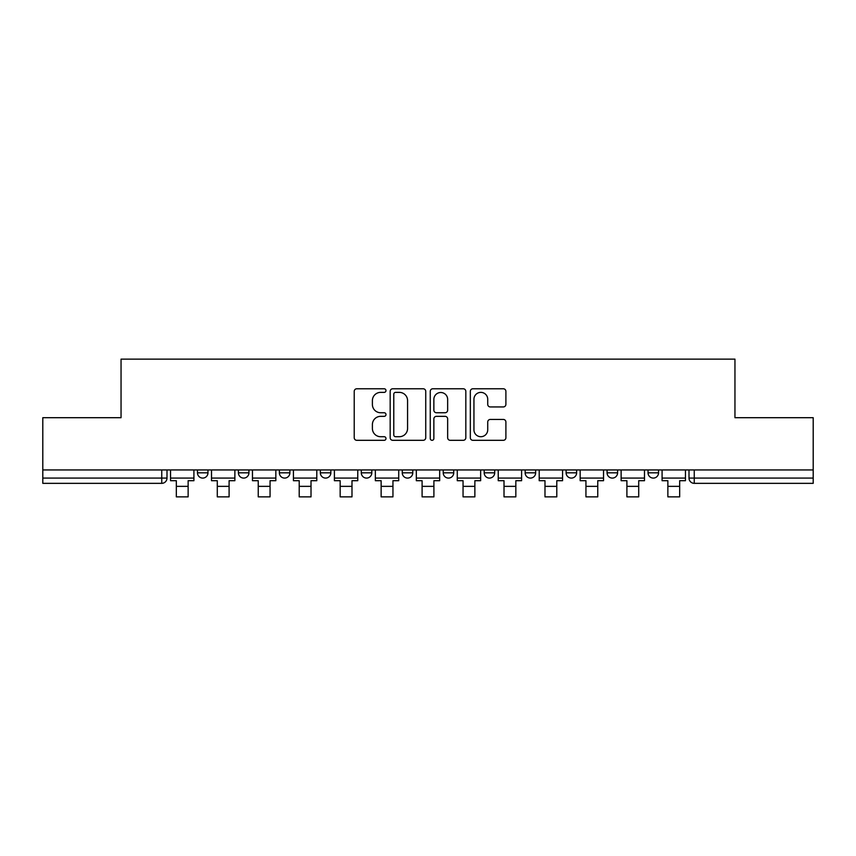 <?xml version="1.0" encoding="UTF-8"?>
<svg xmlns="http://www.w3.org/2000/svg" width="856" height="856" viewBox="0 0 856 856"><rect width="100%" height="100%" fill="white"/><g stroke="black" fill="none" stroke-linecap="round" stroke-linejoin="round"><path stroke-width="1.28" d="M385.992 390.571A1.808 1.808 0 0 0 384.184 388.774L356.802 388.774A2.579 2.579 0 0 0 354.224 391.342L354.224 437.737A2.579 2.579 0 0 0 356.802 440.316L384.184 440.316A1.808 1.808 0 0 0 385.992 438.507A1.808 1.808 0 0 0 384.184 436.71L380.642 436.71A8.25 8.25 0 0 1 372.392 428.46L372.392 424.597A8.25 8.25 0 0 1 380.642 416.348L384.184 416.348A1.808 1.808 0 0 0 385.992 414.539A1.808 1.808 0 0 0 384.184 412.742L380.642 412.742A8.25 8.25 0 0 1 372.392 404.492L372.392 400.629A8.25 8.25 0 0 1 380.642 392.38L384.184 392.38A1.808 1.808 0 0 0 385.992 390.571M648.035 469.944L648.035 472.833L658.542 472.833A5.254 5.254 0 0 1 653.288 478.087A5.254 5.254 0 0 1 648.035 472.833L648.035 469.944M525.156 469.944L525.156 472.833L535.653 472.833A5.254 5.254 0 0 1 530.41 478.087A5.254 5.254 0 0 1 525.156 472.833L525.156 469.944M443.226 469.944L443.226 472.833L453.734 472.833A5.254 5.254 0 0 1 448.48 478.087A5.254 5.254 0 0 1 443.226 472.833L443.226 469.944M402.267 469.944L402.267 472.833L412.774 472.833A5.254 5.254 0 0 1 407.52 478.087A5.254 5.254 0 0 1 402.267 472.833L402.267 469.944M320.347 469.944L320.347 472.833L330.844 472.833A5.254 5.254 0 0 1 325.59 478.087A5.254 5.254 0 0 1 320.347 472.833L320.347 469.944M503.328 406.942A2.579 2.579 0 0 0 505.896 404.364L505.896 391.342A2.579 2.579 0 0 0 503.328 388.774L472.908 388.774A2.579 2.579 0 0 0 470.329 391.342L470.329 437.737A2.579 2.579 0 0 0 472.908 440.316L503.328 440.316A2.579 2.579 0 0 0 505.896 437.737L505.896 422.019A2.579 2.579 0 0 0 503.328 419.44L490.306 419.44A2.579 2.579 0 0 0 487.727 422.019L487.727 429.819A6.891 6.891 0 0 1 480.837 436.71A6.891 6.891 0 0 1 473.946 429.819L473.946 399.271A6.891 6.891 0 0 1 480.837 392.38A6.891 6.891 0 0 1 487.727 399.271L487.727 404.364A2.579 2.579 0 0 0 490.306 406.942L503.328 406.942M42.8 469.944L42.8 417.696L121.049 417.696L121.049 359.135L734.951 359.135L734.951 417.696L813.2 417.696L813.2 469.944L42.8 469.944L42.8 478.087L166.995 478.087L166.995 469.944L166.995 478.087A5.254 5.254 0 0 1 161.752 483.34L42.8 483.34L42.8 478.087M425.742 391.342A2.579 2.579 0 0 0 423.164 388.774L392.754 388.774A2.579 2.579 0 0 0 390.175 391.342L390.175 437.737A2.579 2.579 0 0 0 392.754 440.316L423.164 440.316A2.579 2.579 0 0 0 425.742 437.737L425.742 391.342M432.836 388.774L463.246 388.774A2.579 2.579 0 0 1 465.825 391.342L465.825 437.737A2.579 2.579 0 0 1 463.246 440.316L450.235 440.316A2.579 2.579 0 0 1 447.656 437.737L447.656 418.926A2.579 2.579 0 0 0 445.077 416.348L436.442 416.348A2.579 2.579 0 0 0 433.864 418.926L433.864 438.507A1.808 1.808 0 0 1 432.055 440.316A1.808 1.808 0 0 1 430.258 438.507L430.258 391.342A2.579 2.579 0 0 1 432.836 388.774M689.005 469.944L689.005 478.087L813.2 478.087L813.2 483.34L694.248 483.34A5.254 5.254 0 0 1 689.005 478.087A5.254 5.254 0 0 0 694.248 483.34L694.248 469.944M813.2 469.944L813.2 478.087M658.542 469.944L658.542 472.833A5.254 5.254 0 0 1 653.288 478.087M617.583 469.944L617.583 472.833A5.254 5.254 0 0 1 612.329 478.087A5.254 5.254 0 0 1 607.075 472.833L617.583 472.833M607.075 469.944L607.075 472.833M576.623 469.944L576.623 472.833A5.254 5.254 0 0 1 571.369 478.087A5.254 5.254 0 0 1 566.116 472.833L576.623 472.833L576.623 469.944M566.116 469.944L566.116 472.833M535.653 469.944L535.653 472.833M494.693 469.944L494.693 472.833A5.254 5.254 0 0 1 489.439 478.087A5.254 5.254 0 0 1 484.196 472.833L494.693 472.833L494.693 469.944M484.196 469.944L484.196 472.833M453.734 469.944L453.734 472.833L453.734 469.944M412.774 472.833L412.774 469.944L412.774 472.833A5.254 5.254 0 0 1 407.52 478.087M371.804 469.944L371.804 472.833A5.254 5.254 0 0 1 366.561 478.087A5.254 5.254 0 0 1 361.307 472.833A5.254 5.254 0 0 0 366.561 478.087A5.254 5.254 0 0 0 371.804 472.833L371.804 469.944M361.307 469.944L361.307 472.833L371.804 472.833M330.844 469.944L330.844 472.833M289.884 469.944L289.884 472.833A5.254 5.254 0 0 1 284.631 478.087A5.254 5.254 0 0 1 279.377 472.833A5.254 5.254 0 0 0 284.631 478.087A5.254 5.254 0 0 0 289.884 472.833L279.377 472.833L279.377 469.944M238.417 469.944L238.417 472.833L248.925 472.833L248.925 469.944L248.925 472.833A5.254 5.254 0 0 1 243.671 478.087A5.254 5.254 0 0 1 238.417 472.833A5.254 5.254 0 0 0 243.671 478.087M197.458 469.944L197.458 472.833L207.965 472.833L207.965 469.944L207.965 472.833A5.254 5.254 0 0 1 202.712 478.087A5.254 5.254 0 0 1 197.458 472.833A5.254 5.254 0 0 0 202.712 478.087M161.752 469.944L161.752 483.34A5.254 5.254 0 0 0 166.995 478.087M395.59 392.38A1.808 1.808 0 0 0 393.781 394.177L393.781 434.901A1.808 1.808 0 0 0 395.59 436.71L399.324 436.71A8.25 8.25 0 0 0 407.574 428.46L407.574 400.629A8.25 8.25 0 0 0 399.324 392.38L395.59 392.38M447.656 399.399A6.891 6.891 0 0 0 440.754 392.508A6.891 6.891 0 0 0 433.864 399.399L433.864 410.163A2.579 2.579 0 0 0 436.442 412.742L445.077 412.742A2.579 2.579 0 0 0 447.656 410.163L447.656 399.399M170.547 478.087L193.916 478.087L193.916 480.708L188.138 480.708L188.138 496.865L176.325 496.865L176.325 480.708L170.547 480.708L170.547 469.944M193.916 478.087L193.916 469.944M211.507 478.087L234.876 478.087L234.876 480.708L229.098 480.708L229.098 496.865L217.285 496.865L217.285 480.708L211.507 480.708L211.507 469.944M234.876 478.087L234.876 469.944M252.466 478.087L275.835 478.087L275.835 480.708L270.057 480.708L270.057 496.865L258.245 496.865L258.245 480.708L252.466 480.708L252.466 469.944M275.835 478.087L275.835 469.944M293.426 478.087L316.795 478.087L316.795 480.708L311.017 480.708L311.017 496.865L299.204 496.865L299.204 480.708L293.426 480.708L293.426 469.944M316.795 478.087L316.795 469.944M334.396 478.087L357.765 478.087L357.765 480.708L351.987 480.708L351.987 496.865L340.164 496.865L340.164 480.708L334.396 480.708L334.396 469.944M357.765 478.087L357.765 469.944M375.356 478.087L398.725 478.087L398.725 480.708L392.947 480.708L392.947 496.865L381.134 496.865L381.134 480.708L375.356 480.708L375.356 469.944M398.725 478.087L398.725 469.944M416.316 478.087L439.684 478.087L439.684 480.708L433.906 480.708L433.906 496.865L422.094 496.865L422.094 480.708L416.316 480.708L416.316 469.944M439.684 478.087L439.684 469.944M457.275 478.087L480.644 478.087L480.644 480.708L474.866 480.708L474.866 496.865L463.053 496.865L463.053 480.708L457.275 480.708L457.275 469.944M480.644 478.087L480.644 469.944M498.235 478.087L521.604 478.087L521.604 480.708L515.836 480.708L515.836 496.865L504.013 496.865L504.013 480.708L498.235 480.708L498.235 469.944M521.604 478.087L521.604 469.944M539.205 478.087L562.574 478.087L562.574 480.708L556.796 480.708L556.796 496.865L544.983 496.865L544.983 480.708L539.205 480.708L539.205 469.944M562.574 478.087L562.574 469.944M580.165 478.087L603.534 478.087L603.534 480.708L597.755 480.708L597.755 496.865L585.943 496.865L585.943 480.708L580.165 480.708L580.165 469.944M603.534 478.087L603.534 469.944M621.124 478.087L644.493 478.087L644.493 480.708L638.715 480.708L638.715 496.865L626.902 496.865L626.902 480.708L621.124 480.708L621.124 469.944M644.493 478.087L644.493 469.944M662.084 478.087L685.453 478.087L685.453 480.708L679.675 480.708L679.675 496.865L667.862 496.865L667.862 480.708L662.084 480.708L662.084 469.944M685.453 478.087L685.453 469.944M176.325 486.358L188.138 486.358M217.285 486.358L229.098 486.358M258.245 486.358L270.057 486.358M299.204 486.358L311.017 486.358M340.164 486.358L351.987 486.358M381.134 486.358L392.947 486.358M422.094 486.358L433.906 486.358M463.053 486.358L474.866 486.358M504.013 486.358L515.836 486.358M544.983 486.358L556.796 486.358M585.943 486.358L597.755 486.358M626.902 486.358L638.715 486.358M667.862 486.358L679.675 486.358"/></g></svg>
